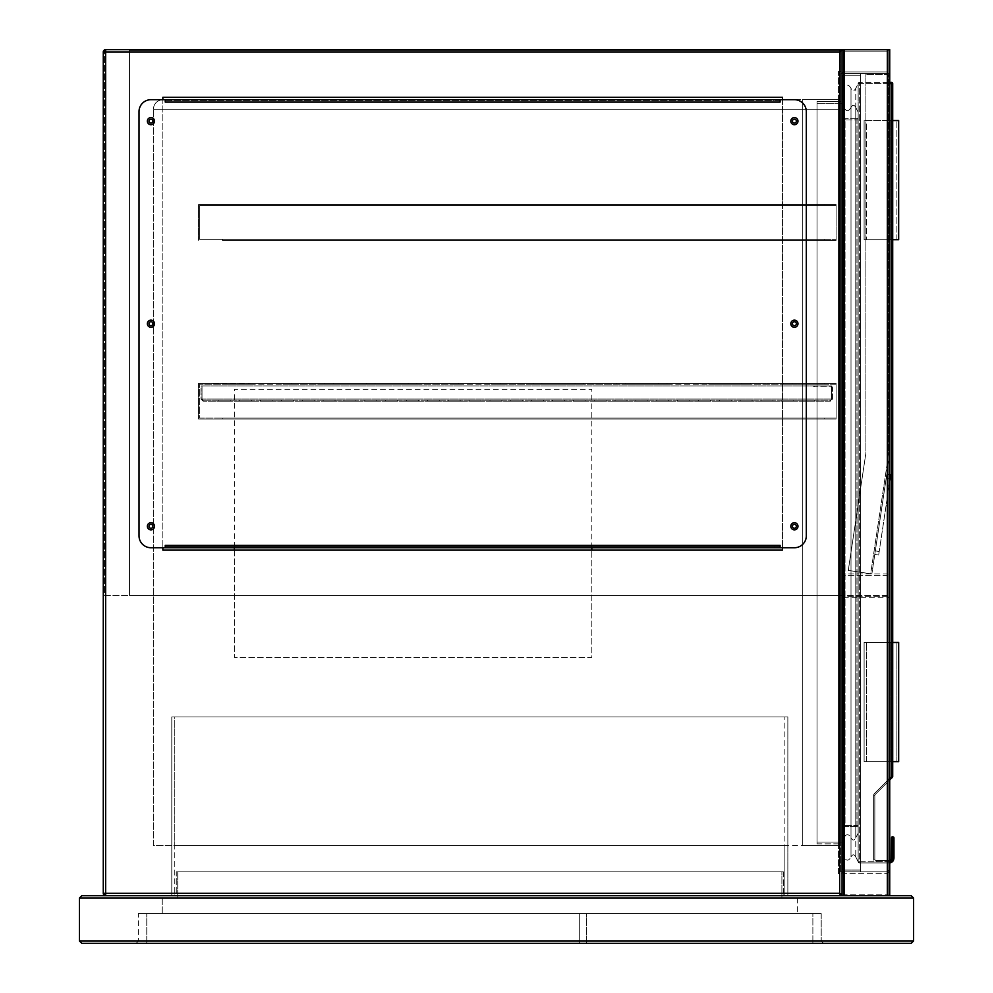 <?xml version="1.0" encoding="UTF-8"?>
<svg xmlns="http://www.w3.org/2000/svg" width="993" height="993" viewBox="0 0 993 993"><rect width="100%" height="100%" fill="white"/><g stroke="black" fill="none" stroke-linecap="round" stroke-linejoin="round"><path stroke-width="0.74" stroke-dasharray="4.96 3.72" d="M838.489 99.697L838.489 845.639L838.489 99.697L838.489 845.639L838.489 99.697L162.852 99.697L838.489 99.697L802.741 99.697L802.741 845.639L838.489 845.639L802.741 845.639L802.741 99.697L838.489 99.697M591.828 547.739L591.828 389.256L234.348 389.256L234.348 657.366L591.828 657.366L591.828 389.256L234.348 389.256L234.348 547.739M234.348 550.122L234.348 657.366L591.828 657.366L591.828 550.122M842.064 73.482L887.345 73.482L889.728 75.865L889.728 869.471L889.728 75.865L887.345 73.482A2.383 2.383 0 0 0 889.728 71.099L889.728 52.033L889.728 71.099A2.383 2.383 0 0 1 887.345 73.482L844.447 73.482A2.383 2.383 0 0 1 842.064 71.099A2.383 2.383 0 0 0 844.447 73.482L889.728 73.482L889.728 871.854L887.345 871.854L889.728 869.471L887.345 871.854L844.447 871.854A2.383 2.383 0 0 0 842.064 874.237L842.064 893.303A2.383 2.383 0 0 1 839.681 895.686L784.867 895.686L784.867 893.303L839.681 893.303L839.681 52.033L105.655 52.033L105.655 893.303L174.768 893.303L174.768 895.686L105.655 895.686L839.681 895.686L839.681 893.303L105.655 893.303L105.655 895.686A2.383 2.383 0 0 1 103.272 893.303L103.272 52.033L103.272 893.303L105.655 893.303L105.655 52.033L839.681 52.033L839.681 895.686A2.383 2.383 0 0 0 842.064 893.303A2.383 2.383 0 0 0 844.447 895.686L842.064 895.686L842.064 49.65L889.728 49.65L842.064 49.65L842.064 895.686L842.064 49.65L105.655 49.65L839.681 49.65L105.655 49.65L105.655 52.033L103.272 52.033A2.383 2.383 0 0 1 105.655 49.65A2.383 2.383 0 0 0 103.272 52.033L103.272 893.303A2.383 2.383 0 0 0 105.655 895.686L171.789 895.686L171.789 716.946L787.846 716.946L787.846 895.686L889.728 895.686L889.728 49.65L889.728 895.686L889.728 49.65L842.064 49.65L842.064 595.403A2.383 2.383 0 0 0 844.447 597.786L887.345 597.786A2.383 2.383 0 0 0 889.728 595.403L889.728 576.337A2.383 2.383 0 0 0 887.345 573.954L844.447 573.954A2.383 2.383 0 0 0 842.064 576.337L842.064 595.403A2.383 2.383 0 0 0 844.447 597.786L887.345 597.786A2.383 2.383 0 0 0 889.728 595.403L889.728 576.337A2.383 2.383 0 0 0 887.345 573.954L844.447 573.954A2.383 2.383 0 0 0 842.064 576.337L842.064 871.854L887.345 871.854A2.383 2.383 0 0 1 889.728 874.237A2.383 2.383 0 0 0 887.345 871.854L842.064 871.854L842.064 73.482L887.345 73.482L842.064 73.482L842.064 871.854L889.728 871.854L889.728 73.482L844.447 73.482L889.728 73.482L887.345 73.482L888.239 73.482L888.239 871.854L844.447 871.854L888.239 871.854L888.239 73.482L844.447 73.482L887.345 73.482L865.896 73.482L865.896 453.019L848.283 570.416L865.896 453.019L848.283 570.416L865.896 453.019L865.896 73.482L887.345 73.482L889.728 75.865L889.728 454.62L889.728 75.865L887.345 73.482L887.345 871.854L842.064 871.854L887.345 871.854L842.064 871.854L842.064 895.686L888.239 895.686L844.447 895.686A2.383 2.383 0 0 1 842.064 893.303L842.064 874.237A2.383 2.383 0 0 1 844.447 871.854L887.345 871.854L887.345 73.482L887.345 871.854L887.345 595.403L840.872 595.403L840.872 50.842L840.872 595.403L104.464 595.403L104.464 50.842L104.464 595.403L129.487 595.403L129.487 49.65L129.487 595.403L887.345 595.403L889.728 597.786L889.728 869.471L889.728 597.786L887.345 595.403L887.345 871.854L889.728 869.471L887.345 871.854L887.345 73.482L887.345 871.854L887.345 73.482L887.345 871.854L887.345 73.482L887.345 871.854L887.345 73.482L887.345 470.682L871.854 573.954L889.703 454.968L887.345 470.682L887.345 73.482L842.064 73.482L842.064 871.854L842.064 73.482L844.447 73.482L843.553 73.482L843.553 871.854L844.447 871.854L843.553 871.854L843.553 73.482L844.447 73.482L844.447 871.854L844.447 73.482L844.447 871.854L844.447 73.482L844.447 871.854L844.447 73.482L844.447 871.854L844.447 73.482L842.064 73.482L842.064 871.854L842.064 73.482M784.867 893.303L784.867 716.946L784.867 845.639L838.489 845.639L153.319 845.639L153.319 109.23L153.319 845.639L174.768 845.639L174.768 716.946L784.867 716.946L174.768 716.946L174.768 893.303M174.768 895.686L784.867 895.686L784.867 845.639L174.768 845.639L174.768 895.686M842.064 873.877L842.064 71.459L842.064 873.877L838.489 873.877L838.489 71.459L842.064 71.459L838.489 71.459L838.489 873.877L842.064 873.877M162.852 99.697C157.105 100.305 153.927 103.483 153.319 109.23L838.489 109.23L153.319 109.23C153.927 103.483 157.105 100.305 162.852 99.697L162.852 547.739M839.681 49.65A2.383 2.383 0 0 1 842.064 52.033L842.064 71.099L842.064 52.033A2.383 2.383 0 0 1 844.447 49.65L888.239 49.65L844.447 49.65A2.383 2.383 0 0 0 842.064 52.033A2.383 2.383 0 0 0 839.681 49.65L839.681 52.033L842.064 52.033A2.383 2.383 0 0 0 839.681 49.65L839.681 52.033L842.064 52.033M889.728 895.686L887.345 895.686A2.383 2.383 0 0 0 889.728 893.303A2.383 2.383 0 0 1 887.345 895.686L889.728 895.686M888.239 895.686L888.239 49.65L888.239 895.686L888.239 49.65L888.239 895.686L887.345 895.686L888.239 895.686M843.553 895.686L843.553 49.65L843.553 895.686L843.553 49.65L843.553 895.686L844.447 895.686L843.553 895.686M888.239 874.237A0.894 0.894 0 0 0 887.345 873.343A0.894 0.894 0 0 1 888.239 874.237L888.239 893.303L888.239 874.237M887.345 894.196A0.894 0.894 0 0 0 888.239 893.303A0.894 0.894 0 0 1 887.345 894.196L844.447 894.196L887.345 894.196M843.553 893.303A0.894 0.894 0 0 0 844.447 894.196A0.894 0.894 0 0 1 843.553 893.303L843.553 874.237L843.553 893.303M844.447 873.343A0.894 0.894 0 0 0 843.553 874.237A0.894 0.894 0 0 1 844.447 873.343L887.345 873.343L844.447 873.343M889.728 874.237L889.728 893.303L889.728 874.237M842.064 895.686L887.345 895.686L844.447 895.686L887.345 895.686L887.345 49.65L844.447 49.65L887.345 49.65A2.383 2.383 0 0 1 889.728 52.033A2.383 2.383 0 0 0 887.345 49.65L887.345 895.686L887.345 49.65M887.345 71.992A0.894 0.894 0 0 0 888.239 71.099A0.894 0.894 0 0 1 887.345 71.992L844.447 71.992A0.894 0.894 0 0 1 843.553 71.099L843.553 52.033A0.894 0.894 0 0 1 844.447 51.14L887.345 51.14A0.894 0.894 0 0 1 888.239 52.033L888.239 71.099L888.239 52.033A0.894 0.894 0 0 0 887.345 51.14L844.447 51.14A0.894 0.894 0 0 0 843.553 52.033L843.553 71.099A0.894 0.894 0 0 0 844.447 71.992L887.345 71.992M889.728 73.482L889.728 871.854L889.728 73.482M843.553 73.482L843.553 871.854L843.553 73.482M888.239 73.482L888.239 871.854L888.239 73.482M888.239 576.337A0.894 0.894 0 0 0 887.345 575.443L844.447 575.443A0.894 0.894 0 0 0 843.553 576.337L843.553 595.403A0.894 0.894 0 0 0 844.447 596.296L887.345 596.296A0.894 0.894 0 0 0 888.239 595.403L888.239 576.337A0.894 0.894 0 0 0 887.345 575.443L844.447 575.443A0.894 0.894 0 0 0 843.553 576.337L843.553 595.403A0.894 0.894 0 0 0 844.447 596.296L887.345 596.296A0.894 0.894 0 0 0 888.239 595.403L888.239 576.337M154.511 526.29A3.575 3.575 0 0 0 150.936 522.715A3.575 3.575 0 0 0 147.361 526.29A3.575 3.575 0 0 0 150.936 529.865A3.575 3.575 0 0 0 154.511 526.29M154.511 323.718A3.575 3.575 0 0 0 150.936 320.143A3.575 3.575 0 0 0 147.361 323.718A3.575 3.575 0 0 0 150.936 327.293A3.575 3.575 0 0 0 154.511 323.718M154.511 121.146A3.575 3.575 0 0 0 150.936 117.571A3.575 3.575 0 0 0 147.361 121.146A3.575 3.575 0 0 0 150.936 124.721A3.575 3.575 0 0 0 154.511 121.146M797.975 121.146A3.575 3.575 0 0 0 794.4 117.571A3.575 3.575 0 0 0 790.825 121.146A3.575 3.575 0 0 0 794.4 124.721A3.575 3.575 0 0 0 797.975 121.146M797.975 323.718A3.575 3.575 0 0 0 794.4 320.143A3.575 3.575 0 0 0 790.825 323.718A3.575 3.575 0 0 0 794.4 327.293A3.575 3.575 0 0 0 797.975 323.718M797.975 526.29A3.575 3.575 0 0 0 794.4 522.715A3.575 3.575 0 0 0 790.825 526.29A3.575 3.575 0 0 0 794.4 529.865A3.575 3.575 0 0 0 797.975 526.29M780.101 99.697L780.101 102.08L165.235 102.08L165.235 99.697L150.936 99.697A11.916 11.916 0 0 0 139.02 111.613L139.02 535.823A11.916 11.916 0 0 0 150.936 547.739L165.235 547.739L165.235 545.356L780.101 545.356L780.101 547.739L794.4 547.739A11.916 11.916 0 0 0 806.316 535.823L806.316 111.613A11.916 11.916 0 0 0 794.4 99.697L780.101 99.697L780.101 102.08L780.101 99.697L774.143 99.697L774.143 100.889L780.101 100.889L780.101 99.697M165.235 546.547L165.235 547.739L165.235 546.547L780.101 546.547L780.101 545.356L780.101 547.739L780.101 546.547L780.101 547.739L171.193 547.739L171.193 546.547L165.235 546.547L165.235 545.356L165.235 547.739L171.193 547.739M780.101 100.889L165.235 100.889L165.235 102.08L165.235 99.697L165.235 100.889L165.235 99.697L774.143 99.697M780.101 546.547L171.193 546.547M165.235 100.889L774.143 100.889M889.728 481.307L879.202 551.487L890.162 478.427L886.265 477.844L874.783 554.442L886.799 474.306L886.265 477.844L889.728 478.365M870.675 573.78L848.283 570.416L871.854 573.954L848.283 570.416L870.675 573.78L888.536 454.707L888.536 74.674L865.896 74.674L888.536 74.674L888.536 454.707L870.675 573.78M878.668 555.025L874.783 554.442L878.668 555.025L879.202 551.487L878.668 555.025M890.162 478.427L890.684 474.89L886.799 474.306L889.728 474.741M792.439 526.29A1.961 1.961 0 0 1 794.4 524.329A1.961 1.961 0 0 1 796.361 526.29A1.961 1.961 0 0 1 794.4 528.251A1.961 1.961 0 0 1 792.439 526.29M792.439 323.718A1.961 1.961 0 0 1 794.4 321.757A1.961 1.961 0 0 1 796.361 323.718A1.961 1.961 0 0 1 794.4 325.679A1.961 1.961 0 0 1 792.439 323.718M792.439 121.146A1.961 1.961 0 0 1 794.4 119.185A1.961 1.961 0 0 1 796.361 121.146A1.961 1.961 0 0 1 794.4 123.107A1.961 1.961 0 0 1 792.439 121.146M148.975 121.146A1.961 1.961 0 0 1 150.936 119.185A1.961 1.961 0 0 1 152.897 121.146A1.961 1.961 0 0 1 150.936 123.107A1.961 1.961 0 0 1 148.975 121.146M148.975 323.718A1.961 1.961 0 0 1 150.936 321.757A1.961 1.961 0 0 1 152.897 323.718A1.961 1.961 0 0 1 150.936 325.679A1.961 1.961 0 0 1 148.975 323.718M148.975 526.29A1.961 1.961 0 0 1 150.936 524.329A1.961 1.961 0 0 1 152.897 526.29A1.961 1.961 0 0 1 150.936 528.251A1.961 1.961 0 0 1 148.975 526.29M129.487 50.842L842.064 50.842L129.487 50.842M782.484 97.314L782.484 550.122L162.852 550.122L162.852 97.314L782.484 97.314M103.272 52.033L105.655 49.65A2.383 2.383 0 0 0 103.272 52.033L105.655 52.033L105.655 49.65L105.655 895.686A2.383 2.383 0 0 1 103.272 893.303L105.655 893.303L105.655 895.686M782.484 547.739L782.484 99.697M787.846 895.686L171.789 895.686L171.789 716.946L787.846 716.946L787.846 895.686M840.872 871.854L840.872 73.482L840.872 871.854L860.534 871.854L860.534 73.482L860.534 871.854L840.872 871.854M840.872 101.485L840.872 843.851L840.872 101.485L817.04 101.485L817.04 843.851L817.04 101.485L840.872 101.485M860.534 870.067L860.534 75.269L860.534 870.067L842.66 870.067L842.66 75.269L842.66 870.067L860.534 870.067M860.534 75.269L842.66 75.269L860.534 75.269M842.66 842.064L842.66 103.272L842.66 842.064L817.04 842.064L817.04 103.272L817.04 842.064L842.66 842.064M842.66 103.272L817.04 103.272L842.66 103.272M817.04 843.851L840.872 843.851L817.04 843.851M860.534 73.482L840.872 73.482L860.534 73.482M893.961 837.893A1.192 0.844 0 0 0 892.769 837.049L892.496 859.516A3.575 3.575 0 0 1 889.194 861.725L859.342 861.725L859.342 83.611L891.515 83.611L891.515 776.514L892.359 777.358M889.728 83.611L858.151 83.611L858.151 861.725L858.151 83.611L855.767 88.377C854.179 91.207 852.59 91.207 851.001 88.377L851.001 856.959L851.001 88.377C848.618 84.132 846.235 84.132 843.851 88.377L843.851 856.959C846.235 861.204 848.618 861.204 851.001 856.959C848.618 861.204 846.235 861.204 843.851 856.959L843.851 88.377C846.235 84.132 848.618 84.132 851.001 88.377C852.59 91.207 854.179 91.207 855.767 88.377L855.767 856.959C854.179 854.129 852.59 854.129 851.001 856.959C852.59 854.129 854.179 854.129 855.767 856.959L858.151 861.725A1.192 1.192 0 0 0 859.342 862.917L889.194 862.917L859.342 862.917A1.192 1.192 0 0 1 858.151 861.725L855.767 856.959L855.767 88.377L858.151 83.611L858.151 861.725L858.151 83.611A1.192 1.192 0 0 1 859.342 82.419L889.728 82.419M858.151 827.765L858.151 825.382L858.151 827.765A1.192 1.192 0 0 0 856.959 826.573L845.043 826.573L856.959 826.573A1.192 1.192 0 0 1 858.151 827.765A1.192 1.192 0 0 0 856.959 826.573L856.959 119.954L845.043 119.954L845.043 825.382L856.959 825.382L845.043 825.382L845.043 119.954L856.959 119.954L856.959 826.573M858.151 825.382L858.151 117.571L858.151 825.382L856.959 825.382L858.151 825.382M889.728 778.301L874.337 793.68L875.181 794.524L889.728 779.977L875.181 794.524L874.337 793.68A2.383 2.383 0 0 0 873.641 795.368L873.641 859.218L873.641 795.368A2.383 2.383 0 0 1 874.337 793.68L891.515 776.514L892.707 776.514L892.707 83.611L891.515 83.611L891.515 82.419L859.342 82.419L859.342 861.725L889.194 861.725A3.575 3.575 0 0 0 889.728 861.688M889.728 861.564A3.451 3.451 0 0 1 889.194 861.601L876.025 861.601A2.383 2.383 0 0 1 873.641 859.218L874.833 859.218L874.833 795.368L874.833 859.218A1.192 1.192 0 0 0 876.025 860.41L889.194 860.41L876.025 860.41A1.192 1.192 0 0 1 874.833 859.218L873.641 859.218A2.383 2.383 0 0 0 876.025 861.601L889.194 861.601A3.451 3.451 0 0 0 892.372 859.516L892.769 851.088A1.192 0.844 0 0 1 893.961 851.932M891.267 859.044L893.601 859.963A4.766 4.766 0 0 1 889.194 862.917A4.766 4.766 0 0 0 889.728 862.892A4.766 4.766 0 0 1 889.194 862.917A4.766 4.766 0 0 0 893.601 859.963L893.961 858.151L892.769 858.002M856.959 118.763L845.043 118.763L856.959 118.763A1.192 1.192 0 0 0 858.151 117.571A1.192 1.192 0 0 1 856.959 118.763L856.959 119.954L858.151 119.954L856.959 119.954L856.959 118.763A1.192 1.192 0 0 0 858.151 117.571M843.851 119.954L843.851 825.382L843.851 119.954L845.043 119.954L843.851 119.954A1.192 1.192 0 0 1 845.043 118.763A1.192 1.192 0 0 0 843.851 119.954A1.192 1.192 0 0 1 845.043 118.763L845.043 119.954L845.043 118.763M858.151 83.611A1.192 1.192 0 0 1 859.342 82.419A1.192 1.192 0 0 0 858.151 83.611L859.342 83.611L859.342 82.419M891.515 82.419A1.192 1.192 0 0 1 892.707 83.611A1.192 1.192 0 0 0 891.515 82.419M889.194 860.41A2.259 2.259 0 0 0 889.728 860.348A2.259 2.259 0 0 1 889.194 860.41A2.259 2.259 0 0 0 889.728 860.348A2.259 2.259 0 0 1 889.194 860.41L889.194 861.601L889.194 860.41M875.181 794.524A1.192 1.192 0 0 0 874.833 795.368L873.641 795.368L874.833 795.368A1.192 1.192 0 0 1 875.181 794.524A1.192 1.192 0 0 0 874.833 795.368M891.453 837.893A1.192 0.844 180 0 1 892.645 837.049L892.769 837.049M891.453 858.151L892.645 858.002M843.851 825.382L845.043 825.382L843.851 825.382A1.192 1.192 0 0 0 845.043 826.573L845.043 825.382L845.043 826.573A1.192 1.192 0 0 1 843.851 825.382A1.192 1.192 0 0 0 845.043 826.573M858.151 833.127L858.151 112.209L855.767 107.443C854.179 104.613 852.59 104.613 851.001 107.443C848.618 111.688 846.235 111.688 843.851 107.443L843.851 837.893L843.851 107.443C846.235 111.688 848.618 111.688 851.001 107.443C852.59 104.613 854.179 104.613 855.767 107.443L855.767 837.893L855.767 107.443L858.151 112.209L858.151 833.127L855.767 837.893L858.151 833.127M851.001 837.893C852.59 840.723 854.179 840.723 855.767 837.893C854.179 840.723 852.59 840.723 851.001 837.893L851.001 107.443L851.001 837.893C848.618 833.648 846.235 833.648 843.851 837.893C846.235 833.648 848.618 833.648 851.001 837.893M892.707 239.71L864.109 239.71L864.109 120.55L864.109 239.71L896.878 239.71L866.492 239.71L890.324 239.71L890.324 120.55L898.665 120.55L898.665 239.71L890.324 239.71L890.324 120.55L866.492 120.55L866.492 239.71L866.492 120.55L892.111 120.55L892.111 239.71L892.111 120.55L896.878 120.55L864.109 120.55L892.707 120.55M896.878 239.71L896.878 120.55L896.878 239.71M892.111 761.631L866.492 761.631L866.492 642.471L866.492 761.631L898.665 761.631L898.665 642.471L890.324 642.471L890.324 761.631L890.324 642.471L866.492 642.471L892.111 642.471L892.111 761.631L892.111 642.471L896.878 642.471L896.878 761.631L892.111 761.631M892.707 642.471L864.109 642.471L864.109 761.631L864.109 642.471L896.878 642.471L896.878 761.631L864.109 761.631L892.707 761.631M222.432 240.306L836.106 240.306L824.19 240.306L824.19 239.35L836.106 239.35L836.106 205.514L824.19 205.514L824.19 204.558L836.106 204.558L836.106 240.306L824.19 240.306L824.19 239.35L836.106 239.35L836.106 240.306L836.106 204.558L836.106 205.514L824.19 205.514L824.19 204.558L836.106 204.558L836.106 205.514L199.556 205.514L199.556 239.35L222.432 239.35L222.432 240.306L836.106 240.306L836.106 205.514L199.556 205.514L199.556 239.35L222.432 239.35L222.432 240.306L824.19 240.306L222.432 240.306M198.6 204.558L222.432 204.558L222.432 205.514L199.556 205.514L824.19 205.514L222.432 205.514L222.432 204.558L824.19 204.558L198.6 204.558L198.6 240.306L198.6 204.558L836.106 204.558L198.6 204.558M199.556 239.35L836.106 239.35L199.556 239.35M222.432 239.35L824.19 239.35L222.432 239.35M708.754 383.298L741.821 383.298L741.821 384.254L741.821 383.298L783.527 383.298L783.527 384.254L783.527 383.298L836.106 383.298L836.106 419.046L824.19 419.046L824.19 418.09L836.106 418.09L836.106 384.254L824.19 384.254L824.19 383.298L836.106 383.298L836.106 384.254L824.19 384.254L824.19 383.298L792.166 383.298L792.166 384.254L824.19 384.254L783.527 384.254L792.166 384.254L792.166 383.298L750.46 383.298L750.46 384.254L783.527 384.254L750.46 384.254L750.46 383.298L708.754 383.298L708.754 384.254L750.46 384.254L708.754 384.254L708.754 383.298L700.115 383.298L700.115 384.254L700.115 383.298L708.754 383.298M667.048 384.254L708.754 384.254L667.048 384.254L667.048 383.298L700.115 383.298L667.048 383.298L667.048 384.254L658.409 384.254L658.409 383.298L658.409 384.254L667.048 384.254M583.636 383.298L616.703 383.298L616.703 384.254L616.703 383.298L667.048 383.298L625.342 383.298L625.342 384.254L658.409 384.254L625.342 384.254L625.342 383.298L583.636 383.298L583.636 384.254L625.342 384.254L583.636 384.254L583.636 383.298L574.997 383.298L574.997 384.254L574.997 383.298L583.636 383.298M541.93 384.254L583.636 384.254L541.93 384.254L541.93 383.298L574.997 383.298L541.93 383.298L541.93 384.254L533.291 384.254L533.291 383.298L533.291 384.254L541.93 384.254M500.224 384.254L533.291 384.254L500.224 384.254L500.224 383.298L541.93 383.298L500.224 383.298L500.224 384.254L491.585 384.254L491.585 383.298L491.585 384.254L500.224 384.254M458.518 384.254L491.585 384.254L458.518 384.254L458.518 383.298L500.224 383.298L458.518 383.298L458.518 384.254L449.879 384.254L449.879 383.298L449.879 384.254L458.518 384.254M416.812 384.254L449.879 384.254L416.812 384.254L416.812 383.298L458.518 383.298L416.812 383.298L416.812 384.254L408.173 384.254L408.173 383.298L408.173 384.254L416.812 384.254M375.106 384.254L408.173 384.254L375.106 384.254L375.106 383.298L416.812 383.298L375.106 383.298L375.106 384.254L366.467 384.254L366.467 383.298L366.467 384.254L375.106 384.254M333.4 384.254L366.467 384.254L333.4 384.254L333.4 383.298L375.106 383.298L333.4 383.298L333.4 384.254L324.761 384.254L324.761 383.298L324.761 384.254L333.4 384.254M291.694 384.254L324.761 384.254L291.694 384.254L291.694 383.298L333.4 383.298L291.694 383.298L291.694 384.254L283.055 384.254L283.055 383.298L283.055 384.254L291.694 384.254M249.988 384.254L283.055 384.254L249.988 384.254L249.988 383.298L291.694 383.298L249.988 383.298L249.988 384.254L241.349 384.254L241.349 383.298L241.349 384.254L249.988 384.254M222.432 383.298L222.432 384.254L222.432 383.298L222.432 384.254L222.432 383.298L222.432 384.254L222.432 383.298L222.432 384.254L222.432 383.298L222.432 384.254L241.349 384.254L222.432 384.254L222.432 383.298L222.432 384.254L199.556 384.254L199.556 418.09L222.432 418.09L222.432 419.046L198.6 419.046L836.106 419.046L824.19 419.046L824.19 418.09L836.106 418.09L836.106 419.046L836.106 383.298L836.106 384.254L199.556 384.254L199.556 418.09L222.432 418.09L222.432 419.046L198.6 419.046L836.106 419.046L836.106 384.254L199.556 384.254L249.988 383.298L222.432 383.298M198.6 383.298L198.6 419.046L198.6 383.298L836.106 383.298L198.6 383.298M222.432 419.046L824.19 419.046L222.432 419.046M199.556 418.09L836.106 418.09L199.556 418.09M222.432 418.09L824.19 418.09L222.432 418.09M710.392 400.216L710.392 401.172L698.476 401.172L710.392 401.172L698.476 401.172L710.392 401.172L698.476 401.172L710.392 401.172L698.476 401.172L710.392 401.172L698.476 401.172L710.392 401.172L698.476 401.172L710.392 401.172L710.392 400.216L710.392 401.172L710.392 400.216L710.392 401.172L710.392 400.216L698.476 400.216L698.476 401.172L698.476 400.216L710.392 400.216L698.476 400.216L710.392 400.216L698.476 400.216L698.476 401.172L698.476 400.216L710.392 400.216L698.476 400.216L710.392 400.216L698.476 400.216L698.476 401.172L698.476 400.216L710.392 400.216M251.626 400.216L251.626 401.172L239.71 401.172L251.626 401.172L239.71 401.172L251.626 401.172L239.71 401.172L251.626 401.172L239.71 401.172L251.626 401.172L239.71 401.172L251.626 401.172L239.71 401.172L251.626 401.172L251.626 400.216L251.626 401.172L251.626 400.216L251.626 401.172L251.626 400.216L239.71 400.216L239.71 401.172L239.71 400.216L251.626 400.216L239.71 400.216L251.626 400.216L239.71 400.216L239.71 401.172L239.71 400.216L251.626 400.216L239.71 400.216L251.626 400.216L239.71 400.216L239.71 401.172L239.71 400.216L251.626 400.216M293.332 400.216L293.332 401.172L281.416 401.172L293.332 401.172L281.416 401.172L293.332 401.172L281.416 401.172L293.332 401.172L281.416 401.172L293.332 401.172L281.416 401.172L293.332 401.172L281.416 401.172L293.332 401.172L293.332 400.216L293.332 401.172L293.332 400.216L293.332 401.172L293.332 400.216L281.416 400.216L281.416 401.172L281.416 400.216L293.332 400.216L281.416 400.216L293.332 400.216L281.416 400.216L281.416 401.172L281.416 400.216L293.332 400.216L281.416 400.216L293.332 400.216L281.416 400.216L281.416 401.172L281.416 400.216L293.332 400.216M335.038 400.216L335.038 401.172L323.122 401.172L335.038 401.172L323.122 401.172L335.038 401.172L323.122 401.172L335.038 401.172L323.122 401.172L335.038 401.172L323.122 401.172L335.038 401.172L323.122 401.172L335.038 401.172L335.038 400.216L335.038 401.172L335.038 400.216L335.038 401.172L335.038 400.216L323.122 400.216L323.122 401.172L323.122 400.216L335.038 400.216L323.122 400.216L335.038 400.216L323.122 400.216L323.122 401.172L323.122 400.216L335.038 400.216L323.122 400.216L335.038 400.216L323.122 400.216L323.122 401.172L323.122 400.216L335.038 400.216M376.744 400.216L376.744 401.172L364.828 401.172L376.744 401.172L364.828 401.172L376.744 401.172L364.828 401.172L376.744 401.172L364.828 401.172L376.744 401.172L364.828 401.172L376.744 401.172L364.828 401.172L376.744 401.172L376.744 400.216L376.744 401.172L376.744 400.216L376.744 401.172L376.744 400.216L364.828 400.216L364.828 401.172L364.828 400.216L376.744 400.216L364.828 400.216L376.744 400.216L364.828 400.216L364.828 401.172L364.828 400.216L376.744 400.216L364.828 400.216L376.744 400.216L364.828 400.216L364.828 401.172L364.828 400.216L376.744 400.216M418.45 400.216L418.45 401.172L406.534 401.172L418.45 401.172L406.534 401.172L418.45 401.172L406.534 401.172L418.45 401.172L406.534 401.172L418.45 401.172L406.534 401.172L418.45 401.172L406.534 401.172L418.45 401.172L418.45 400.216L418.45 401.172L418.45 400.216L418.45 401.172L418.45 400.216L406.534 400.216L406.534 401.172L406.534 400.216L418.45 400.216L406.534 400.216L418.45 400.216L406.534 400.216L406.534 401.172L406.534 400.216L418.45 400.216L406.534 400.216L418.45 400.216L406.534 400.216L406.534 401.172L406.534 400.216L418.45 400.216M460.156 400.216L460.156 401.172L448.24 401.172L460.156 401.172L448.24 401.172L460.156 401.172L448.24 401.172L460.156 401.172L448.24 401.172L460.156 401.172L448.24 401.172L460.156 401.172L448.24 401.172L460.156 401.172L460.156 400.216L460.156 401.172L460.156 400.216L460.156 401.172L460.156 400.216L448.24 400.216L448.24 401.172L448.24 400.216L460.156 400.216L448.24 400.216L460.156 400.216L448.24 400.216L448.24 401.172L448.24 400.216L460.156 400.216L448.24 400.216L460.156 400.216L448.24 400.216L448.24 401.172L448.24 400.216L460.156 400.216M689.539 400.216L677.623 400.216L689.539 400.216L677.623 400.216L689.539 400.216L677.623 400.216L689.539 400.216L677.623 400.216L689.539 400.216L677.623 400.216L689.539 400.216L689.539 401.172L677.623 401.172L689.539 401.172L677.623 401.172L689.539 401.172L677.623 401.172L689.539 401.172L677.623 401.172L689.539 401.172L677.623 401.172L689.539 401.172L689.539 400.216L689.539 401.172M677.623 400.216L677.623 401.172M647.833 400.216L635.917 400.216L647.833 400.216L635.917 400.216L647.833 400.216L635.917 400.216L647.833 400.216L635.917 400.216L647.833 400.216L635.917 400.216L647.833 400.216L647.833 401.172L635.917 401.172L647.833 401.172L635.917 401.172L647.833 401.172L635.917 401.172L647.833 401.172L635.917 401.172L647.833 401.172L635.917 401.172L647.833 401.172L647.833 400.216L647.833 401.172M635.917 400.216L635.917 401.172M606.127 400.216L594.211 400.216L606.127 400.216L594.211 400.216L606.127 400.216L594.211 400.216L606.127 400.216L594.211 400.216L606.127 400.216L594.211 400.216L606.127 400.216L606.127 401.172L594.211 401.172L606.127 401.172L594.211 401.172L606.127 401.172L594.211 401.172L606.127 401.172L594.211 401.172L606.127 401.172L594.211 401.172L606.127 401.172L606.127 400.216L606.127 401.172M594.211 400.216L594.211 401.172M564.421 400.216L552.505 400.216L564.421 400.216L552.505 400.216L564.421 400.216L552.505 400.216L564.421 400.216L552.505 400.216L564.421 400.216L552.505 400.216L564.421 400.216L564.421 401.172L552.505 401.172L564.421 401.172L552.505 401.172L564.421 401.172L552.505 401.172L564.421 401.172L552.505 401.172L564.421 401.172L552.505 401.172L564.421 401.172L564.421 400.216L564.421 401.172M552.505 400.216L552.505 401.172M522.715 400.216L510.799 400.216L522.715 400.216L510.799 400.216L522.715 400.216L510.799 400.216L522.715 400.216L510.799 400.216L522.715 400.216L510.799 400.216L522.715 400.216L522.715 401.172L510.799 401.172L522.715 401.172L510.799 401.172L522.715 401.172L510.799 401.172L522.715 401.172L510.799 401.172L522.715 401.172L510.799 401.172L522.715 401.172L522.715 400.216L522.715 401.172M510.799 400.216L510.799 401.172M481.009 400.216L469.093 400.216L481.009 400.216L469.093 400.216L481.009 400.216L469.093 400.216L481.009 400.216L469.093 400.216L481.009 400.216L469.093 400.216L481.009 400.216L481.009 401.172L469.093 401.172L481.009 401.172L469.093 401.172L481.009 401.172L469.093 401.172L481.009 401.172L469.093 401.172L481.009 401.172L469.093 401.172L481.009 401.172L481.009 400.216L481.009 401.172M469.093 400.216L469.093 401.172M439.303 400.216L427.387 400.216L439.303 400.216L427.387 400.216L439.303 400.216L427.387 400.216L439.303 400.216L427.387 400.216L439.303 400.216L427.387 400.216L439.303 400.216L439.303 401.172L427.387 401.172L439.303 401.172L427.387 401.172L439.303 401.172L427.387 401.172L439.303 401.172L427.387 401.172L439.303 401.172L427.387 401.172L439.303 401.172L439.303 400.216L439.303 401.172M427.387 400.216L427.387 401.172M314.185 400.216L302.269 400.216L314.185 400.216L302.269 400.216L314.185 400.216L302.269 400.216L314.185 400.216L302.269 400.216L314.185 400.216L302.269 400.216L314.185 400.216L314.185 401.172L302.269 401.172L314.185 401.172L302.269 401.172L314.185 401.172L302.269 401.172L314.185 401.172L302.269 401.172L314.185 401.172L302.269 401.172L314.185 401.172L314.185 400.216L314.185 401.172M302.269 400.216L302.269 401.172M272.479 400.216L260.563 400.216L272.479 400.216L260.563 400.216L272.479 400.216L260.563 400.216L272.479 400.216L260.563 400.216L272.479 400.216L260.563 400.216L272.479 400.216L272.479 401.172L260.563 401.172L272.479 401.172L260.563 401.172L272.479 401.172L260.563 401.172L272.479 401.172L260.563 401.172L272.479 401.172L260.563 401.172L272.479 401.172L272.479 400.216L272.479 401.172M260.563 400.216L260.563 401.172M230.773 400.216L218.857 400.216L230.773 400.216L218.857 400.216L230.773 400.216L218.857 400.216L230.773 400.216L218.857 400.216L230.773 400.216L218.857 400.216L230.773 400.216L230.773 401.172L218.857 401.172L230.773 401.172L218.857 401.172L230.773 401.172L218.857 401.172L230.773 401.172L218.857 401.172L230.773 401.172L218.857 401.172L230.773 401.172L230.773 400.216L230.773 401.172M218.857 400.216L218.857 401.172M731.245 400.216L719.329 400.216L731.245 400.216L719.329 400.216L731.245 400.216L719.329 400.216L731.245 400.216L719.329 400.216L731.245 400.216L719.329 400.216L731.245 400.216L731.245 401.172L719.329 401.172L731.245 401.172L719.329 401.172L731.245 401.172L719.329 401.172L731.245 401.172L719.329 401.172L731.245 401.172L719.329 401.172L731.245 401.172L731.245 400.216L731.245 401.172M719.329 400.216L719.329 401.172M355.891 400.216L343.975 400.216L355.891 400.216L343.975 400.216L355.891 400.216L343.975 400.216L355.891 400.216L343.975 400.216L355.891 400.216L343.975 400.216L355.891 400.216L355.891 401.172L343.975 401.172L355.891 401.172L343.975 401.172L355.891 401.172L343.975 401.172L355.891 401.172L343.975 401.172L355.891 401.172L343.975 401.172L355.891 401.172L355.891 400.216L355.891 401.172M343.975 400.216L343.975 401.172M397.597 400.216L385.681 400.216L397.597 400.216L385.681 400.216L397.597 400.216L385.681 400.216L397.597 400.216L385.681 400.216L397.597 400.216L385.681 400.216L397.597 400.216L397.597 401.172L385.681 401.172L397.597 401.172L385.681 401.172L397.597 401.172L385.681 401.172L397.597 401.172L385.681 401.172L397.597 401.172L385.681 401.172L397.597 401.172L397.597 400.216L397.597 401.172M385.681 400.216L385.681 401.172M668.686 400.216L668.686 401.172L656.77 401.172L668.686 401.172L656.77 401.172L668.686 401.172L656.77 401.172L668.686 401.172L656.77 401.172L668.686 401.172L656.77 401.172L668.686 401.172L656.77 401.172L668.686 401.172L668.686 400.216L668.686 401.172L668.686 400.216L668.686 401.172L668.686 400.216L656.77 400.216L656.77 401.172L656.77 400.216L668.686 400.216L656.77 400.216L668.686 400.216L656.77 400.216L656.77 401.172L656.77 400.216L668.686 400.216L656.77 400.216L668.686 400.216L656.77 400.216L656.77 401.172L656.77 400.216L668.686 400.216M626.98 400.216L626.98 401.172L615.064 401.172L626.98 401.172L615.064 401.172L626.98 401.172L615.064 401.172L626.98 401.172L615.064 401.172L626.98 401.172L615.064 401.172L626.98 401.172L615.064 401.172L626.98 401.172L626.98 400.216L626.98 401.172L626.98 400.216L626.98 401.172L626.98 400.216L615.064 400.216L615.064 401.172L615.064 400.216L626.98 400.216L615.064 400.216L626.98 400.216L615.064 400.216L615.064 401.172L615.064 400.216L626.98 400.216L615.064 400.216L626.98 400.216L615.064 400.216L615.064 401.172L615.064 400.216L626.98 400.216M585.274 400.216L585.274 401.172L573.358 401.172L585.274 401.172L573.358 401.172L585.274 401.172L573.358 401.172L585.274 401.172L573.358 401.172L585.274 401.172L573.358 401.172L585.274 401.172L573.358 401.172L585.274 401.172L585.274 400.216L585.274 401.172L585.274 400.216L585.274 401.172L585.274 400.216L573.358 400.216L573.358 401.172L573.358 400.216L585.274 400.216L573.358 400.216L585.274 400.216L573.358 400.216L573.358 401.172L573.358 400.216L585.274 400.216L573.358 400.216L585.274 400.216L573.358 400.216L573.358 401.172L573.358 400.216L585.274 400.216M543.568 400.216L543.568 401.172L531.652 401.172L543.568 401.172L531.652 401.172L543.568 401.172L531.652 401.172L543.568 401.172L531.652 401.172L543.568 401.172L531.652 401.172L543.568 401.172L531.652 401.172L543.568 401.172L543.568 400.216L543.568 401.172L543.568 400.216L543.568 401.172L543.568 400.216L531.652 400.216L531.652 401.172L531.652 400.216L543.568 400.216L531.652 400.216L543.568 400.216L531.652 400.216L531.652 401.172L531.652 400.216L543.568 400.216L531.652 400.216L543.568 400.216L531.652 400.216L531.652 401.172L531.652 400.216L543.568 400.216M501.862 400.216L501.862 401.172L489.946 401.172L501.862 401.172L489.946 401.172L501.862 401.172L489.946 401.172L501.862 401.172L489.946 401.172L501.862 401.172L489.946 401.172L501.862 401.172L489.946 401.172L501.862 401.172L501.862 400.216L501.862 401.172L501.862 400.216L501.862 401.172L501.862 400.216L489.946 400.216L489.946 401.172L489.946 400.216L501.862 400.216L489.946 400.216L501.862 400.216L489.946 400.216L489.946 401.172L489.946 400.216L501.862 400.216L489.946 400.216L501.862 400.216L489.946 400.216L489.946 401.172L489.946 400.216L501.862 400.216M772.951 400.216L761.035 400.216L772.951 400.216L761.035 400.216L772.951 400.216L761.035 400.216L772.951 400.216L761.035 400.216L772.951 400.216L761.035 400.216L772.951 400.216L772.951 401.172L761.035 401.172L772.951 401.172L761.035 401.172L772.951 401.172L761.035 401.172L772.951 401.172L761.035 401.172L772.951 401.172L761.035 401.172L772.951 401.172L772.951 400.216L772.951 401.172M761.035 400.216L761.035 401.172M793.804 400.216L793.804 401.172L781.888 401.172L793.804 401.172L781.888 401.172L793.804 401.172L781.888 401.172L793.804 401.172L781.888 401.172L793.804 401.172L781.888 401.172L793.804 401.172L781.888 401.172L793.804 401.172L793.804 400.216L793.804 401.172L793.804 400.216L793.804 401.172L793.804 400.216L781.888 400.216L781.888 401.172L781.888 400.216L793.804 400.216L781.888 400.216L793.804 400.216L781.888 400.216L781.888 401.172L781.888 400.216L793.804 400.216L781.888 400.216L793.804 400.216L781.888 400.216L781.888 401.172L781.888 400.216L793.804 400.216M752.098 400.216L752.098 401.172L740.182 401.172L752.098 401.172L740.182 401.172L752.098 401.172L740.182 401.172L752.098 401.172L740.182 401.172L752.098 401.172L740.182 401.172L752.098 401.172L740.182 401.172L752.098 401.172L752.098 400.216L752.098 401.172L752.098 400.216L752.098 401.172L752.098 400.216L740.182 400.216L740.182 401.172L740.182 400.216L752.098 400.216L740.182 400.216L752.098 400.216L740.182 400.216L740.182 401.172L740.182 400.216L752.098 400.216L740.182 400.216L752.098 400.216L740.182 400.216L740.182 401.172L740.182 400.216L752.098 400.216M814.657 400.216L802.741 400.216L814.657 400.216L802.741 400.216L814.657 400.216L802.741 400.216L814.657 400.216L802.741 400.216L814.657 400.216L802.741 400.216L814.657 400.216L814.657 401.172L802.741 401.172L814.657 401.172L802.741 401.172L814.657 401.172L802.741 401.172L814.657 401.172L802.741 401.172L814.657 401.172L802.741 401.172L814.657 401.172L814.657 400.216L814.657 401.172M802.741 400.216L802.741 401.172M814.657 385.917L830.384 385.917A2.147 2.147 0 0 1 832.531 388.064L832.531 399.025L830.384 400.216L203.131 400.216L830.384 400.216L830.384 401.172L203.131 401.172L830.384 401.172L832.531 399.025L832.531 388.064A2.147 2.147 0 0 0 830.384 385.917L813.701 385.917L813.701 386.873L813.701 385.917L814.657 385.917L814.657 386.873L813.701 386.873L814.657 386.873L813.701 386.873L813.701 385.917L814.657 385.917L814.657 386.873L813.701 386.873L814.657 386.873L813.701 386.873L813.701 385.917L814.657 385.917L814.657 386.873L813.701 386.873L814.657 386.873L813.701 386.873L813.701 385.917L814.657 385.917L814.657 386.873L813.701 386.873L813.701 385.917L814.657 385.917L814.657 386.873M813.701 385.917L813.701 386.873L830.384 386.873A1.192 1.192 0 0 1 831.575 388.064A1.192 1.192 0 0 0 830.384 386.873L813.701 386.873L813.701 385.917M831.575 399.025L831.575 388.064L831.575 399.025L830.384 400.216L831.489 399.025L831.489 385.917L831.489 399.025L830.384 401.172L831.489 399.025L830.384 401.172L832.531 399.025L831.575 399.025M203.131 400.216L203.131 401.172L200.983 399.025L203.131 400.216L201.939 399.025L201.939 385.917L200.983 385.917L200.983 399.025L203.131 401.172L202.026 399.025L203.131 401.172L202.026 399.025L203.131 400.216M202.026 385.917L202.026 399.025L202.026 385.917L831.489 385.917L202.026 385.917L831.489 385.917L202.026 385.917L202.026 399.025L202.026 385.917M200.983 399.025L201.939 399.025L201.939 385.917L200.983 385.917L200.983 399.025M831.489 399.025L831.489 385.917L831.489 399.025L202.026 399.025L831.489 399.025M162.256 898.069L162.256 913.56L797.379 913.56L162.256 913.56L162.256 898.069L797.379 898.069L162.256 898.069M797.379 898.069L797.379 913.56L797.379 898.069M911.177 895.686L81.823 895.686M176.257 895.686L783.378 895.686L176.257 895.686L176.257 871.854L783.378 871.854L176.257 871.854L176.257 895.686M781.888 898.069L177.747 898.069L781.888 898.069L781.888 871.854L177.747 871.854L177.747 898.069L177.747 871.854L781.888 871.854L781.888 898.069M913.56 898.069L913.56 940.967L79.44 940.967L79.44 898.069L913.56 898.069M81.823 943.35L911.177 943.35M136.041 943.35L823.594 943.35L136.041 943.35L138.424 940.967L136.041 943.35M783.378 871.854L783.378 895.686L783.378 871.854M138.424 913.56L821.211 913.56L138.424 913.56L138.424 940.967L821.211 940.967L823.594 943.35L821.211 940.967L138.424 940.967L138.424 913.56M821.211 913.56L821.211 940.967L821.211 913.56M146.765 943.35L579.316 943.35L579.316 913.56L146.765 913.56L579.316 913.56L579.316 943.35L146.765 943.35L146.765 913.56L146.765 943.35M586.466 943.35L586.466 913.56L586.466 943.35L812.87 943.35L812.87 913.56L586.466 913.56L812.87 913.56L812.87 943.35L586.466 943.35M842.064 893.303L839.681 893.303L842.064 893.303A2.383 2.383 0 0 1 839.681 895.686M844.447 895.686L844.447 49.65M774.143 546.547L774.143 547.739M171.193 100.889L171.193 99.697M879.202 551.487L875.317 550.904L879.202 551.487M892.707 836.987L891.826 837.012M891.453 851.932A1.192 0.844 180 0 1 892.645 851.088L892.645 837.049M889.194 862.917L889.194 861.725L889.194 862.917M859.342 862.917L859.342 861.725L858.151 861.725L859.342 861.725L859.342 862.917A1.192 1.192 0 0 1 858.151 861.725M876.025 860.41L876.025 861.601L876.025 860.41A1.192 1.192 0 0 1 874.833 859.218M893.588 837.012L892.707 836.64M218.857 383.298L218.857 384.254"/><path stroke-width="1.49" d="M234.348 547.739L234.348 550.122M591.828 550.122L591.828 547.739M889.728 895.686L105.655 895.686L103.272 893.303L103.272 51.984A2.383 2.383 0 0 1 105.655 49.65L842.064 49.65L842.064 895.686L842.064 49.65L889.728 49.65L889.728 895.686M154.511 526.29A3.575 3.575 0 0 0 150.936 522.715A3.575 3.575 0 0 0 147.361 526.29A3.575 3.575 0 0 0 150.936 529.865A3.575 3.575 0 0 0 154.511 526.29M154.511 323.718A3.575 3.575 0 0 0 150.936 320.143A3.575 3.575 0 0 0 147.361 323.718A3.575 3.575 0 0 0 150.936 327.293A3.575 3.575 0 0 0 154.511 323.718M154.511 121.146A3.575 3.575 0 0 0 150.936 117.571A3.575 3.575 0 0 0 147.361 121.146A3.575 3.575 0 0 0 150.936 124.721A3.575 3.575 0 0 0 154.511 121.146M797.975 121.146A3.575 3.575 0 0 0 794.4 117.571A3.575 3.575 0 0 0 790.825 121.146A3.575 3.575 0 0 0 794.4 124.721A3.575 3.575 0 0 0 797.975 121.146M797.975 323.718A3.575 3.575 0 0 0 794.4 320.143A3.575 3.575 0 0 0 790.825 323.718A3.575 3.575 0 0 0 794.4 327.293A3.575 3.575 0 0 0 797.975 323.718M797.975 526.29A3.575 3.575 0 0 0 794.4 522.715A3.575 3.575 0 0 0 790.825 526.29A3.575 3.575 0 0 0 794.4 529.865A3.575 3.575 0 0 0 797.975 526.29M780.101 99.697L780.101 102.08L165.235 102.08L165.235 99.697L150.936 99.697A11.916 11.916 0 0 0 139.02 111.613L139.02 535.823A11.916 11.916 0 0 0 150.936 547.739L165.235 547.739L165.235 545.356L780.101 545.356L780.101 547.739L794.4 547.739A11.916 11.916 0 0 0 806.316 535.823L806.316 111.613A11.916 11.916 0 0 0 794.4 99.697L165.235 99.697M780.101 547.739L165.235 547.739M889.728 474.741L890.684 474.89L889.728 481.307M796.361 526.29A1.961 1.961 0 0 0 794.4 524.329A1.961 1.961 0 0 0 792.439 526.29A1.961 1.961 0 0 0 794.4 528.251A1.961 1.961 0 0 0 796.361 526.29M796.361 323.718A1.961 1.961 0 0 0 794.4 321.757A1.961 1.961 0 0 0 792.439 323.718A1.961 1.961 0 0 0 794.4 325.679A1.961 1.961 0 0 0 796.361 323.718M796.361 121.146A1.961 1.961 0 0 0 794.4 119.185A1.961 1.961 0 0 0 792.439 121.146A1.961 1.961 0 0 0 794.4 123.107A1.961 1.961 0 0 0 796.361 121.146M152.897 121.146A1.961 1.961 0 0 0 150.936 119.185A1.961 1.961 0 0 0 148.975 121.146A1.961 1.961 0 0 0 150.936 123.107A1.961 1.961 0 0 0 152.897 121.146M152.897 323.718A1.961 1.961 0 0 0 150.936 321.757A1.961 1.961 0 0 0 148.975 323.718A1.961 1.961 0 0 0 150.936 325.679A1.961 1.961 0 0 0 152.897 323.718M152.897 526.29A1.961 1.961 0 0 0 150.936 524.329A1.961 1.961 0 0 0 148.975 526.29A1.961 1.961 0 0 0 150.936 528.251A1.961 1.961 0 0 0 152.897 526.29M842.064 49.65L839.681 52.033L105.655 52.033L105.655 893.303L839.681 893.303L842.064 895.686L81.823 895.686L79.44 898.069L79.44 940.967L81.823 943.35L79.44 940.967L913.56 940.967L911.177 943.35L81.823 943.35M782.484 99.697L782.484 97.314L162.852 97.314L162.852 99.697M162.852 547.739L162.852 550.122L782.484 550.122L782.484 547.739M103.272 893.303A2.383 2.383 0 0 0 105.655 895.686A2.383 2.383 0 0 1 103.272 893.303L105.655 893.303L105.655 895.686M893.961 837.893L892.707 836.64L891.453 837.893L891.267 859.044L891.453 837.893L893.961 837.893L892.707 836.64L891.453 837.893A1.192 0.844 180 0 1 892.645 837.049L892.645 851.088L892.769 837.049A1.192 0.844 -0 0 1 893.961 837.893L893.961 851.932L893.961 837.893M889.728 82.419L891.515 82.419A1.192 1.192 0 0 1 892.707 83.611L892.707 776.514A1.192 1.192 0 0 1 892.359 777.358L889.728 779.977L892.359 777.358L891.515 776.514L891.515 83.611L889.728 83.611M893.961 858.151L893.961 851.932L893.961 858.151L893.601 859.963L893.961 858.151L892.769 858.002L892.496 859.516L892.769 851.088A1.192 0.844 0 0 1 893.961 851.932M891.453 851.932A1.192 0.844 180 0 1 892.645 851.088L892.645 858.002L892.372 859.516L891.267 859.044A2.259 2.259 0 0 1 889.728 860.348A2.259 2.259 0 0 0 891.267 859.044A2.259 2.259 0 0 1 889.728 860.348A2.259 2.259 0 0 0 891.267 859.044M893.601 859.963A4.766 4.766 0 0 1 889.728 862.892A4.766 4.766 0 0 0 893.601 859.963L892.496 859.516A3.575 3.575 0 0 1 889.728 861.688M892.645 858.002L891.453 858.151M892.707 776.514A1.192 1.192 0 0 1 892.359 777.358A1.192 1.192 0 0 0 892.707 776.514L889.728 778.301M892.707 239.71L898.665 239.71L898.665 120.55L892.707 120.55M892.707 761.631L898.665 761.631L898.665 642.471L892.707 642.471M887.345 49.65L887.345 895.686L911.177 895.686L913.56 898.069L913.56 940.967L911.177 943.35M81.823 895.686L79.44 898.069L913.56 898.069L911.177 895.686M844.447 49.65L844.447 895.686M839.681 893.303L839.681 52.033M103.272 52.033L105.655 52.033L105.655 49.65M889.728 861.564A3.451 3.451 0 0 0 892.372 859.516L892.496 859.516M891.515 82.419L891.515 83.611L892.707 83.611M893.588 837.012L891.826 837.012"/></g></svg>

